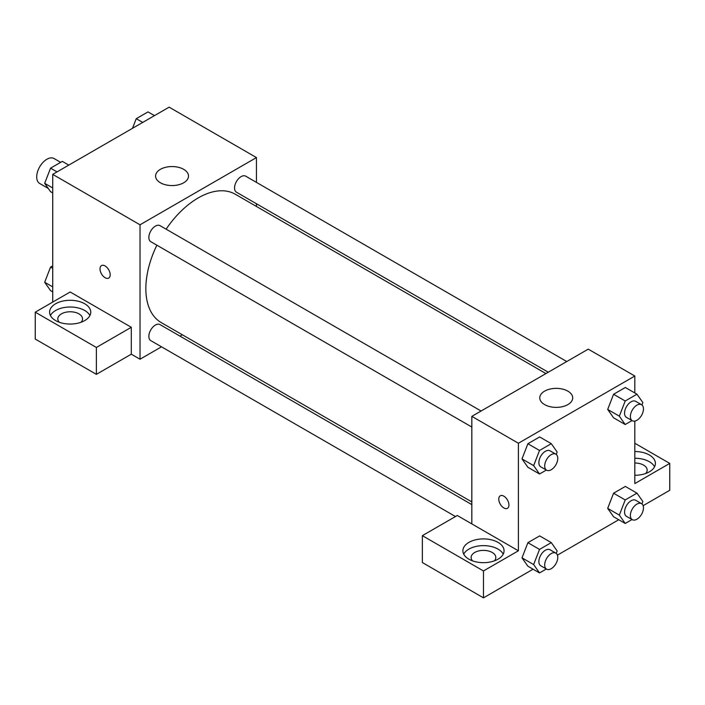 <?xml version="1.0" encoding="UTF-8"?>
<svg xmlns="http://www.w3.org/2000/svg" width="705" height="705" viewBox="0 0 705 705"><rect width="100%" height="100%" fill="white"/><g stroke="black" fill="none" stroke-linecap="round" stroke-linejoin="round"><path stroke-width="1.06" d="M60.656 162.326L54.091 158.546A14.408 8.319 120 0 0 42.996 162.397A14.408 8.319 120 0 0 36.704 176.902A14.408 8.319 120 0 0 39.691 183.494L48.284 188.455M52.716 302.093L52.716 174.382L169.138 107.16L256.453 157.576L256.453 182.383M256.453 203.745L256.453 206.45M160.405 169.332A16.462 9.509 180 0 1 178.347 167.279A16.462 9.509 180 0 1 188.508 176.056A16.462 9.509 180 0 1 172.046 185.565A16.462 9.509 180 0 1 155.585 176.056A16.462 9.509 180 0 1 160.405 169.332M161.516 346.816L140.031 359.224L140.031 224.789L52.716 174.382M140.031 224.789L256.453 157.576M101.502 265.6A7.2 4.159 -120 0 0 100.401 271.372A7.2 4.159 -120 0 0 105.107 277.717A7.2 4.159 60 0 1 100.401 271.372A7.2 4.159 60 0 1 101.502 265.6A7.2 4.159 60 0 1 108.702 269.759A7.2 4.159 60 0 1 108.702 278.078A7.2 4.159 60 0 1 105.107 277.726A7.2 4.159 -120 0 0 108.711 278.078M131.297 327.296L70.174 292.002L35.25 312.174L96.373 347.459L131.297 327.296L131.297 354.183L140.031 359.224M55.624 303.767A20.577 11.879 180 0 1 78.052 301.194A20.577 11.879 180 0 1 90.76 312.174A20.577 11.879 180 0 1 70.174 324.053A20.577 11.879 180 0 1 49.597 312.174A20.577 11.879 180 0 1 55.624 303.767M89.914 315.532A20.577 11.879 0 0 0 55.624 310.491A20.577 11.879 0 0 0 50.434 315.532M59.291 322.255A12.346 7.129 180 0 1 57.828 318.889A12.346 7.129 180 0 1 65.45 312.306A12.346 7.129 180 0 1 78.907 313.848A12.346 7.129 180 0 1 82.529 318.889A12.346 7.129 180 0 1 81.066 322.255M96.373 347.459L96.373 374.346L131.297 354.183M35.25 312.174L35.25 339.061L96.373 374.346M182.366 334.787L180.022 336.135M481.083 411.015L160.026 225.653A9.253 5.34 120 0 0 150.773 230.993A9.253 5.34 120 0 0 150.773 241.674L471.83 427.036M471.83 504.613L160.026 324.591A9.253 5.34 120 0 0 152.897 327.067A9.253 5.34 120 0 0 148.852 336.382A9.253 5.34 120 0 0 150.773 340.621L455.474 516.536M566.776 361.542L245.71 176.179A9.253 5.34 120 0 0 238.581 178.656A9.253 5.34 120 0 0 234.545 187.971A9.253 5.34 120 0 0 236.457 192.201L548.27 372.222M545.926 373.579L235.285 194.236A74.087 42.776 120 0 0 166.116 229.16M156.862 245.19A74.087 42.776 120 0 0 145.847 288.645A74.087 42.776 120 0 0 161.198 322.564L471.83 501.907M471.83 523.903L457.281 515.496L422.357 535.659L483.471 570.953L518.404 550.79L471.83 523.903L471.83 416.355L588.252 349.142L634.826 376.021L634.826 392.958M422.357 535.659L422.357 562.546L483.471 597.84L533.068 569.208M557.435 555.143L618.752 519.735M643.119 505.67L669.75 490.292L669.75 463.405L634.826 483.568L634.826 421.088M634.826 463A12.346 7.129 180 0 1 643.559 465.088A12.346 7.129 180 0 1 647.172 470.129A12.346 7.129 180 0 1 645.71 473.487M654.566 466.763A20.577 11.879 0 0 0 634.826 458.25M634.826 451.526A20.577 11.879 180 0 1 655.403 463.405A20.577 11.879 180 0 1 634.826 475.285M472.588 560.872A12.346 7.129 180 0 1 471.125 557.505A12.346 7.129 180 0 1 483.471 550.376A12.346 7.129 180 0 1 495.826 557.505A12.346 7.129 180 0 1 494.364 560.872M503.211 554.148A20.577 11.879 0 0 0 468.922 549.107A20.577 11.879 0 0 0 463.731 554.148M468.922 542.383A20.577 11.879 180 0 1 491.35 539.81A20.577 11.879 180 0 1 504.057 550.79A20.577 11.879 180 0 1 483.471 562.669A20.577 11.879 180 0 1 462.894 550.79A20.577 11.879 180 0 1 468.922 542.383M483.471 570.953L483.471 597.84M634.826 443.242L669.75 463.405M632.033 519.532L625.22 523.462L619.334 515.099L625.22 499.942L613.57 493.218L625.335 486.424L613.57 493.218L607.692 508.375L613.57 516.747L607.684 508.393M632.033 420.585L625.22 424.525L613.57 417.801L607.684 409.446M625.22 424.525L619.334 416.153L625.22 400.995L613.57 394.271L625.335 387.486L613.57 394.271L607.692 409.438L613.57 417.801M546.349 470.059L539.528 473.989L527.886 467.274L521.991 458.92L527.886 443.745L539.651 436.95L527.886 443.745L539.528 450.469L551.292 443.674L557.17 452.046L556.245 454.443M546.349 568.997L539.528 572.936L533.65 564.573L539.528 549.407L527.886 542.691L539.651 535.897L527.886 542.691L522.008 557.849L527.886 566.212L521.991 557.866M518.404 550.79L518.404 443.242L634.826 376.021M567.877 391.152A16.462 9.509 180 0 1 572.707 397.867A16.462 9.509 180 0 1 556.236 407.375A16.462 9.509 180 0 1 539.774 397.867A16.462 9.509 180 0 1 549.935 389.089A16.462 9.509 180 0 1 567.877 391.152M518.404 443.242L471.83 416.355M500.25 495.818A7.2 4.159 -120 0 0 499.149 501.59A7.2 4.159 -120 0 0 503.855 507.935A7.2 4.159 60 0 1 499.14 501.59A7.2 4.159 60 0 1 500.25 495.818A7.2 4.159 60 0 1 507.45 499.977A7.2 4.159 60 0 1 507.45 508.296A7.2 4.159 60 0 1 503.846 507.935A7.2 4.159 -120 0 0 507.45 508.287M539.528 473.989L533.65 465.626L539.528 450.469M555.857 454.179L550.041 450.821A9.253 5.34 120 0 0 542.912 453.297A9.253 5.34 120 0 0 538.867 462.612A9.253 5.34 120 0 0 540.788 466.851L546.604 470.209A9.253 5.34 120 0 0 555.857 464.868A9.253 5.34 120 0 0 555.857 454.179A9.253 5.34 120 0 0 548.728 456.664A9.253 5.34 120 0 0 544.692 465.97A9.253 5.34 120 0 0 546.604 470.209M527.886 467.274L522.008 458.902L533.65 465.626M551.292 443.674L539.651 436.95M625.22 400.995L636.976 394.21L642.863 402.573L641.929 404.97M641.541 404.714L635.725 401.348A9.253 5.34 120 0 0 628.596 403.833A9.253 5.34 120 0 0 624.551 413.139A9.253 5.34 120 0 0 626.472 417.378L632.297 420.735A9.253 5.34 120 0 0 641.541 415.395A9.253 5.34 120 0 0 641.541 404.714A9.253 5.34 120 0 0 634.412 407.19A9.253 5.34 120 0 0 630.376 416.505A9.253 5.34 120 0 0 632.297 420.735M619.334 416.153L607.692 409.438M636.976 394.21L625.335 387.486M539.528 549.407L551.292 542.621L557.17 550.984L556.245 553.39M555.857 553.125L550.041 549.768A9.253 5.34 120 0 0 542.912 552.244A9.253 5.34 120 0 0 538.867 561.559A9.253 5.34 120 0 0 540.788 565.789L546.604 569.155A9.253 5.34 120 0 0 555.857 563.806A9.253 5.34 120 0 0 555.857 553.125A9.253 5.34 120 0 0 548.728 555.602A9.253 5.34 120 0 0 544.692 564.916A9.253 5.34 120 0 0 546.604 569.155M539.528 572.936L527.886 566.212M533.65 564.573L522.008 557.849M551.292 542.621L539.651 535.897M625.22 499.942L636.976 493.147L642.863 501.519L641.929 503.916M641.541 503.652L635.725 500.294A9.253 5.34 120 0 0 628.596 502.771A9.253 5.34 120 0 0 624.551 512.086A9.253 5.34 120 0 0 626.472 516.324L632.297 519.682A9.253 5.34 120 0 0 641.541 514.342A9.253 5.34 120 0 0 641.541 503.652A9.253 5.34 120 0 0 634.412 506.137A9.253 5.34 120 0 0 630.376 515.443A9.253 5.34 120 0 0 632.297 519.682M625.22 523.462L613.57 516.747M619.334 515.099L607.692 508.375M636.976 493.147L625.335 486.424M52.716 192.932L50.557 191.69L44.679 183.318L50.557 168.16L62.322 161.375L68.782 165.102M52.716 187.962L44.679 183.318M57.017 171.888L50.557 168.16M132.514 128.301L136.241 118.687L148.006 111.901L154.465 115.629M142.71 122.423L136.241 118.687M52.716 291.879L50.557 290.627L44.679 282.264L50.557 267.107L52.716 265.856M52.716 286.9L44.679 282.264M52.716 268.349L50.557 267.107"/></g></svg>
